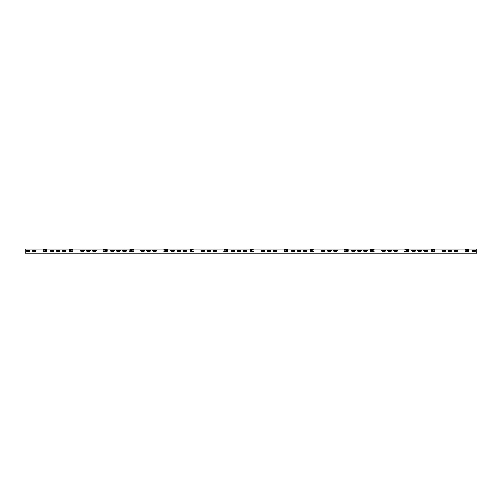 <?xml version="1.0" encoding="UTF-8"?>
<svg xmlns="http://www.w3.org/2000/svg" width="502" height="502" viewBox="0 0 502 502"><rect width="100%" height="100%" fill="white"/><g stroke="black" fill="none" stroke-linecap="round" stroke-linejoin="round"><path stroke-width="0.38" stroke-dasharray="2.51 1.88" d="M264.403 250.234L261.693 250.234A0.527 0.527 0 0 0 261.165 250.762A0.527 0.527 0 0 0 261.693 251.289L264.403 251.289A0.527 0.527 0 0 0 264.93 250.762A0.527 0.527 0 0 0 264.403 250.234M324.643 250.234L321.933 250.234A0.527 0.527 0 0 0 321.406 250.762A0.527 0.527 0 0 0 321.933 251.289L324.643 251.289A0.527 0.527 0 0 0 325.171 250.762A0.527 0.527 0 0 0 324.643 250.234M311.541 250.987L312.369 250.762L311.541 250.536L311.541 250.987M336.691 250.234L333.981 250.234A0.527 0.527 0 0 0 333.453 250.762A0.527 0.527 0 0 0 333.981 251.289L336.691 251.289A0.527 0.527 0 0 0 337.218 250.762A0.527 0.527 0 0 0 336.691 250.234M327.957 250.234A0.527 0.527 0 0 0 327.429 250.762A0.527 0.527 0 0 0 327.957 251.289L330.667 251.289A0.527 0.527 0 0 0 331.194 250.762A0.527 0.527 0 0 0 330.667 250.234L327.957 250.234M347.083 250.536L346.254 250.762L347.083 250.987L347.083 250.536M354.763 250.234L352.053 250.234A0.527 0.527 0 0 0 351.526 250.762A0.527 0.527 0 0 0 352.053 251.289L354.763 251.289A0.527 0.527 0 0 0 355.291 250.762A0.527 0.527 0 0 0 354.763 250.234M344.673 251.929L348.062 251.929L348.212 249.745L344.673 249.594L344.673 250.197L347.309 249.971L347.76 250.423L347.309 251.552L344.673 251.326L344.673 251.929M366.811 250.234L364.101 250.234A0.527 0.527 0 0 0 363.573 250.762A0.527 0.527 0 0 0 364.101 251.289L366.811 251.289A0.527 0.527 0 0 0 367.338 250.762A0.527 0.527 0 0 0 366.811 250.234M360.787 250.234L358.077 250.234A0.527 0.527 0 0 0 357.549 250.762A0.527 0.527 0 0 0 358.077 251.289L360.787 251.289A0.527 0.527 0 0 0 361.314 250.762A0.527 0.527 0 0 0 360.787 250.234M372.384 250.536L371.555 250.762L372.384 250.987L372.384 250.536M372.823 251.326L371.555 251.552L371.103 250.423L371.555 249.971L374.191 250.197L374.191 249.594L370.652 249.745L370.802 251.929L374.191 251.929L374.191 251.326L372.823 251.326M201.453 250.234A0.527 0.527 0 0 0 200.925 250.762A0.527 0.527 0 0 0 201.453 251.289L204.163 251.289A0.527 0.527 0 0 0 204.69 250.762A0.527 0.527 0 0 0 204.163 250.234L201.453 250.234M240.307 250.234L237.597 250.234A0.527 0.527 0 0 0 237.069 250.762A0.527 0.527 0 0 0 237.597 251.289L240.307 251.289A0.527 0.527 0 0 0 240.834 250.762A0.527 0.527 0 0 0 240.307 250.234M234.283 250.234L231.573 250.234A0.527 0.527 0 0 0 231.045 250.762A0.527 0.527 0 0 0 231.573 251.289L234.283 251.289A0.527 0.527 0 0 0 234.81 250.762A0.527 0.527 0 0 0 234.283 250.234M243.621 251.289L246.331 251.289A0.527 0.527 0 0 0 246.858 250.762A0.527 0.527 0 0 0 246.331 250.234L243.621 250.234A0.527 0.527 0 0 0 243.093 250.762A0.527 0.527 0 0 0 243.621 251.289M270.427 250.234L267.717 250.234A0.527 0.527 0 0 0 267.19 250.762A0.527 0.527 0 0 0 267.717 251.289L270.427 251.289A0.527 0.527 0 0 0 270.954 250.762A0.527 0.527 0 0 0 270.427 250.234M251.301 250.987L252.129 250.762L251.301 250.536L251.301 250.987M250.322 251.929L253.711 251.929L253.711 251.326L251.075 251.552L250.623 250.423L251.075 249.971L254.012 249.896L250.322 249.594L250.322 251.929M286.843 250.536L286.014 250.762L286.843 250.987L286.843 250.536M273.741 251.289L276.451 251.289A0.527 0.527 0 0 0 276.978 250.762A0.527 0.527 0 0 0 276.451 250.234L273.741 250.234A0.527 0.527 0 0 0 273.213 250.762A0.527 0.527 0 0 0 273.741 251.289M226 250.536L226 250.987L226.829 250.762L226 250.536M294.523 250.234L291.813 250.234A0.527 0.527 0 0 0 291.285 250.762A0.527 0.527 0 0 0 291.813 251.289L294.523 251.289A0.527 0.527 0 0 0 295.05 250.762A0.527 0.527 0 0 0 294.523 250.234M306.571 250.234L303.861 250.234A0.527 0.527 0 0 0 303.333 250.762A0.527 0.527 0 0 0 303.861 251.289L306.571 251.289A0.527 0.527 0 0 0 307.098 250.762A0.527 0.527 0 0 0 306.571 250.234M297.837 251.289L300.547 251.289A0.527 0.527 0 0 0 301.075 250.762A0.527 0.527 0 0 0 300.547 250.234L297.837 250.234A0.527 0.527 0 0 0 297.309 250.762A0.527 0.527 0 0 0 297.837 251.289M287.972 249.745L284.433 249.594L284.433 250.197L287.069 249.971L287.52 251.1L287.069 251.552L284.132 251.627L287.822 251.929L287.972 249.745M141.213 250.234A0.527 0.527 0 0 0 140.685 250.762A0.527 0.527 0 0 0 141.213 251.289L143.923 251.289A0.527 0.527 0 0 0 144.45 250.762A0.527 0.527 0 0 0 143.923 250.234L141.213 250.234M165.76 250.536L165.76 250.987L166.589 250.762L165.76 250.536M153.261 251.289L155.971 251.289A0.527 0.527 0 0 0 156.498 250.762A0.527 0.527 0 0 0 155.971 250.234L153.261 250.234A0.527 0.527 0 0 0 152.733 250.762A0.527 0.527 0 0 0 153.261 251.289M180.067 250.234L177.357 250.234A0.527 0.527 0 0 0 176.829 250.762A0.527 0.527 0 0 0 177.357 251.289L180.067 251.289A0.527 0.527 0 0 0 180.594 250.762A0.527 0.527 0 0 0 180.067 250.234M174.043 250.234L171.333 250.234A0.527 0.527 0 0 0 170.805 250.762A0.527 0.527 0 0 0 171.333 251.289L174.043 251.289A0.527 0.527 0 0 0 174.57 250.762A0.527 0.527 0 0 0 174.043 250.234M183.381 251.289L186.091 251.289A0.527 0.527 0 0 0 186.618 250.762A0.527 0.527 0 0 0 186.091 250.234L183.381 250.234A0.527 0.527 0 0 0 182.853 250.762A0.527 0.527 0 0 0 183.381 251.289M191.061 250.987L191.889 250.762L191.061 250.536L191.061 250.987M190.082 251.929L193.471 251.929L193.471 251.326L190.835 251.552L190.383 250.423L190.835 249.971L193.772 249.896L190.082 249.594L190.082 251.929M163.953 251.929L167.342 251.929L167.492 249.745L163.953 249.594L163.953 250.197L166.589 249.971L167.04 250.423L166.589 251.552L163.953 251.326L163.953 251.929M427.051 250.234L424.341 250.234A0.527 0.527 0 0 0 423.813 250.762A0.527 0.527 0 0 0 424.341 251.289L427.051 251.289A0.527 0.527 0 0 0 427.578 250.762A0.527 0.527 0 0 0 427.051 250.234M421.027 250.234L418.317 250.234A0.527 0.527 0 0 0 417.789 250.762A0.527 0.527 0 0 0 418.317 251.289L421.027 251.289A0.527 0.527 0 0 0 421.554 250.762A0.527 0.527 0 0 0 421.027 250.234M415.003 250.234L412.293 250.234A0.527 0.527 0 0 0 411.765 250.762A0.527 0.527 0 0 0 412.293 251.289L415.003 251.289A0.527 0.527 0 0 0 415.531 250.762A0.527 0.527 0 0 0 415.003 250.234M384.883 250.234L382.173 250.234A0.527 0.527 0 0 0 381.645 250.762A0.527 0.527 0 0 0 382.173 251.289L384.883 251.289A0.527 0.527 0 0 0 385.411 250.762A0.527 0.527 0 0 0 384.883 250.234M406.72 250.987L407.549 250.762L406.72 250.536L406.72 250.987M407.549 249.971L408 250.423L407.549 251.552L404.612 251.627L408.302 251.929L408.302 249.594L404.612 249.896L407.549 249.971M394.221 250.234A0.527 0.527 0 0 0 393.693 250.762A0.527 0.527 0 0 0 394.221 251.289L396.931 251.289A0.527 0.527 0 0 0 397.458 250.762A0.527 0.527 0 0 0 396.931 250.234L394.221 250.234M388.197 250.234A0.527 0.527 0 0 0 387.669 250.762A0.527 0.527 0 0 0 388.197 251.289L390.907 251.289A0.527 0.527 0 0 0 391.434 250.762A0.527 0.527 0 0 0 390.907 250.234L388.197 250.234M227.28 250.423L226.829 251.552L223.892 251.627L227.732 251.778L227.582 249.594L224.193 249.594L224.193 250.197L226.829 249.971L227.28 250.423M310.412 251.778L313.951 251.929L313.951 251.326L311.315 251.552L310.863 250.423L311.315 249.971L314.252 249.896L310.562 249.594L310.412 251.778M216.211 250.234L213.501 250.234A0.527 0.527 0 0 0 212.973 250.762A0.527 0.527 0 0 0 213.501 251.289L216.211 251.289A0.527 0.527 0 0 0 216.738 250.762A0.527 0.527 0 0 0 216.211 250.234M210.187 250.234L207.477 250.234A0.527 0.527 0 0 0 206.95 250.762A0.527 0.527 0 0 0 207.477 251.289L210.187 251.289A0.527 0.527 0 0 0 210.714 250.762A0.527 0.527 0 0 0 210.187 250.234M147.237 250.234A0.527 0.527 0 0 0 146.709 250.762A0.527 0.527 0 0 0 147.237 251.289L149.947 251.289A0.527 0.527 0 0 0 150.475 250.762A0.527 0.527 0 0 0 149.947 250.234L147.237 250.234M131.424 250.536L130.595 250.762L131.424 250.987L131.424 250.536M133.231 249.594L129.842 249.594L129.692 251.778L133.231 251.929L133.231 251.326L130.595 251.552L130.143 251.1L130.595 249.971L133.231 250.197L133.231 249.594M125.851 250.234L123.141 250.234A0.527 0.527 0 0 0 122.613 250.762A0.527 0.527 0 0 0 123.141 251.289L125.851 251.289A0.527 0.527 0 0 0 126.378 250.762A0.527 0.527 0 0 0 125.851 250.234M119.827 250.234L117.117 250.234A0.527 0.527 0 0 0 116.59 250.762A0.527 0.527 0 0 0 117.117 251.289L119.827 251.289A0.527 0.527 0 0 0 120.355 250.762A0.527 0.527 0 0 0 119.827 250.234M113.803 250.234L111.093 250.234A0.527 0.527 0 0 0 110.565 250.762A0.527 0.527 0 0 0 111.093 251.289L113.803 251.289A0.527 0.527 0 0 0 114.33 250.762A0.527 0.527 0 0 0 113.803 250.234M83.683 250.234L80.973 250.234A0.527 0.527 0 0 0 80.445 250.762A0.527 0.527 0 0 0 80.973 251.289L83.683 251.289A0.527 0.527 0 0 0 84.21 250.762A0.527 0.527 0 0 0 83.683 250.234M105.52 250.987L106.349 250.762L105.52 250.536L105.52 250.987M105.433 249.971L106.8 250.423L106.349 251.552L103.412 251.627L107.102 251.929L107.252 249.745L103.713 249.594L103.713 250.197L105.433 249.971M93.021 250.234A0.527 0.527 0 0 0 92.493 250.762A0.527 0.527 0 0 0 93.021 251.289L95.731 251.289A0.527 0.527 0 0 0 96.258 250.762A0.527 0.527 0 0 0 95.731 250.234L93.021 250.234M86.997 250.234A0.527 0.527 0 0 0 86.469 250.762A0.527 0.527 0 0 0 86.997 251.289L89.707 251.289A0.527 0.527 0 0 0 90.234 250.762A0.527 0.527 0 0 0 89.707 250.234L86.997 250.234M71.184 250.536L70.355 250.762L71.184 250.987L71.184 250.536M65.611 250.234L62.901 250.234A0.527 0.527 0 0 0 62.373 250.762A0.527 0.527 0 0 0 62.901 251.289L65.611 251.289A0.527 0.527 0 0 0 66.138 250.762A0.527 0.527 0 0 0 65.611 250.234M59.587 250.234L56.877 250.234A0.527 0.527 0 0 0 56.349 250.762A0.527 0.527 0 0 0 56.877 251.289L59.587 251.289A0.527 0.527 0 0 0 60.114 250.762A0.527 0.527 0 0 0 59.587 250.234M45.883 250.536L45.054 250.762L45.883 250.987L45.883 250.536M53.563 250.234L50.853 250.234A0.527 0.527 0 0 0 50.325 250.762A0.527 0.527 0 0 0 50.853 251.289L53.563 251.289A0.527 0.527 0 0 0 54.09 250.762A0.527 0.527 0 0 0 53.563 250.234M47.012 249.745L43.473 249.594L43.473 250.197L46.109 249.971L46.56 251.1L46.109 251.552L43.172 251.627L46.862 251.929L47.012 249.745M71.623 251.326L70.355 251.552L69.903 250.423L70.355 249.971L72.991 250.197L72.991 249.594L69.452 249.745L69.602 251.929L72.991 251.929L72.991 251.326L71.623 251.326M445.123 250.234L442.413 250.234A0.527 0.527 0 0 0 441.885 250.762A0.527 0.527 0 0 0 442.413 251.289L445.123 251.289A0.527 0.527 0 0 0 445.65 250.762A0.527 0.527 0 0 0 445.123 250.234M434.431 251.326L431.795 251.552L431.343 251.1L431.795 249.971L434.431 250.197L434.431 249.594L430.892 249.745L431.042 251.929L434.431 251.929L434.431 251.326M432.021 250.987L432.849 250.762L432.021 250.536L432.021 250.987M451.147 250.234L448.437 250.234A0.527 0.527 0 0 0 447.909 250.762A0.527 0.527 0 0 0 448.437 251.289L451.147 251.289A0.527 0.527 0 0 0 451.674 250.762A0.527 0.527 0 0 0 451.147 250.234M467.563 250.536L466.734 250.762L467.563 250.987L467.563 250.536M454.461 251.289L457.171 251.289A0.527 0.527 0 0 0 457.698 250.762A0.527 0.527 0 0 0 457.171 250.234L454.461 250.234A0.527 0.527 0 0 0 453.933 250.762A0.527 0.527 0 0 0 454.461 251.289M475.243 250.234L472.533 250.234A0.527 0.527 0 0 0 472.005 250.762A0.527 0.527 0 0 0 472.533 251.289L475.243 251.289A0.527 0.527 0 0 0 475.77 250.762A0.527 0.527 0 0 0 475.243 250.234M465.153 251.929L468.542 251.929L468.692 249.745L465.153 249.594L465.153 250.197L467.789 249.971L468.24 250.423L467.789 251.552L465.153 251.326L465.153 251.929M35.491 250.234L32.781 250.234A0.527 0.527 0 0 0 32.253 250.762A0.527 0.527 0 0 0 32.781 251.289L35.491 251.289A0.527 0.527 0 0 0 36.018 250.762A0.527 0.527 0 0 0 35.491 250.234M26.757 250.234A0.527 0.527 0 0 0 26.229 250.762A0.527 0.527 0 0 0 26.757 251.289L29.467 251.289A0.527 0.527 0 0 0 29.994 250.762A0.527 0.527 0 0 0 29.467 250.234L26.757 250.234M25.1 253.184L476.9 253.184L476.9 248.816L25.1 248.816L25.1 253.184M25.1 248.929L476.9 249.055L25.1 248.929M25.1 249.055L476.9 249.055"/><path stroke-width="0.75" d="M264.403 250.234L261.693 250.234A0.527 0.527 0 0 0 261.165 250.762A0.527 0.527 0 0 0 261.693 251.289L264.403 251.289A0.527 0.527 0 0 0 264.93 250.762A0.527 0.527 0 0 0 264.403 250.234M324.643 250.234L321.933 250.234A0.527 0.527 0 0 0 321.406 250.762A0.527 0.527 0 0 0 321.933 251.289L324.643 251.289A0.527 0.527 0 0 0 325.171 250.762A0.527 0.527 0 0 0 324.643 250.234M311.541 250.987L312.369 250.762L311.541 250.536L311.541 250.987M336.691 250.234L333.981 250.234A0.527 0.527 0 0 0 333.453 250.762A0.527 0.527 0 0 0 333.981 251.289L336.691 251.289A0.527 0.527 0 0 0 337.218 250.762A0.527 0.527 0 0 0 336.691 250.234M327.957 250.234A0.527 0.527 0 0 0 327.429 250.762A0.527 0.527 0 0 0 327.957 251.289L330.667 251.289A0.527 0.527 0 0 0 331.194 250.762A0.527 0.527 0 0 0 330.667 250.234L327.957 250.234M347.083 250.536L346.254 250.762L347.083 250.987L347.083 250.536M354.763 250.234L352.053 250.234A0.527 0.527 0 0 0 351.526 250.762A0.527 0.527 0 0 0 352.053 251.289L354.763 251.289A0.527 0.527 0 0 0 355.291 250.762A0.527 0.527 0 0 0 354.763 250.234M344.673 251.929L348.062 251.929L348.212 249.745L344.673 249.594L344.673 250.197L347.309 249.971L347.76 250.423L347.309 251.552L344.673 251.326L344.673 251.929M366.811 250.234L364.101 250.234A0.527 0.527 0 0 0 363.573 250.762A0.527 0.527 0 0 0 364.101 251.289L366.811 251.289A0.527 0.527 0 0 0 367.338 250.762A0.527 0.527 0 0 0 366.811 250.234M360.787 250.234L358.077 250.234A0.527 0.527 0 0 0 357.549 250.762A0.527 0.527 0 0 0 358.077 251.289L360.787 251.289A0.527 0.527 0 0 0 361.314 250.762A0.527 0.527 0 0 0 360.787 250.234M372.384 250.536L371.555 250.762L372.384 250.987L372.384 250.536M372.823 251.326L371.555 251.552L371.103 250.423L371.555 249.971L374.191 250.197L374.191 249.594L370.652 249.745L370.802 251.929L374.191 251.929L374.191 251.326L372.823 251.326M201.453 250.234A0.527 0.527 0 0 0 200.925 250.762A0.527 0.527 0 0 0 201.453 251.289L204.163 251.289A0.527 0.527 0 0 0 204.69 250.762A0.527 0.527 0 0 0 204.163 250.234L201.453 250.234M240.307 250.234L237.597 250.234A0.527 0.527 0 0 0 237.069 250.762A0.527 0.527 0 0 0 237.597 251.289L240.307 251.289A0.527 0.527 0 0 0 240.834 250.762A0.527 0.527 0 0 0 240.307 250.234M234.283 250.234L231.573 250.234A0.527 0.527 0 0 0 231.045 250.762A0.527 0.527 0 0 0 231.573 251.289L234.283 251.289A0.527 0.527 0 0 0 234.81 250.762A0.527 0.527 0 0 0 234.283 250.234M243.621 251.289L246.331 251.289A0.527 0.527 0 0 0 246.858 250.762A0.527 0.527 0 0 0 246.331 250.234L243.621 250.234A0.527 0.527 0 0 0 243.093 250.762A0.527 0.527 0 0 0 243.621 251.289M270.427 250.234L267.717 250.234A0.527 0.527 0 0 0 267.19 250.762A0.527 0.527 0 0 0 267.717 251.289L270.427 251.289A0.527 0.527 0 0 0 270.954 250.762A0.527 0.527 0 0 0 270.427 250.234M251.301 250.987L252.129 250.762L251.301 250.536L251.301 250.987M250.322 251.929L253.711 251.929L253.711 251.326L251.075 251.552L250.623 250.423L251.075 249.971L254.012 249.896L250.322 249.594L250.322 251.929M286.843 250.536L286.014 250.762L286.843 250.987L286.843 250.536M273.741 251.289L276.451 251.289A0.527 0.527 0 0 0 276.978 250.762A0.527 0.527 0 0 0 276.451 250.234L273.741 250.234A0.527 0.527 0 0 0 273.213 250.762A0.527 0.527 0 0 0 273.741 251.289M226 250.536L226 250.987L226.829 250.762L226 250.536M294.523 250.234L291.813 250.234A0.527 0.527 0 0 0 291.285 250.762A0.527 0.527 0 0 0 291.813 251.289L294.523 251.289A0.527 0.527 0 0 0 295.05 250.762A0.527 0.527 0 0 0 294.523 250.234M306.571 250.234L303.861 250.234A0.527 0.527 0 0 0 303.333 250.762A0.527 0.527 0 0 0 303.861 251.289L306.571 251.289A0.527 0.527 0 0 0 307.098 250.762A0.527 0.527 0 0 0 306.571 250.234M297.837 251.289L300.547 251.289A0.527 0.527 0 0 0 301.075 250.762A0.527 0.527 0 0 0 300.547 250.234L297.837 250.234A0.527 0.527 0 0 0 297.309 250.762A0.527 0.527 0 0 0 297.837 251.289M287.972 249.745L284.433 249.594L284.433 250.197L287.069 249.971L287.52 251.1L287.069 251.552L284.132 251.627L287.822 251.929L287.972 249.745M141.213 250.234A0.527 0.527 0 0 0 140.685 250.762A0.527 0.527 0 0 0 141.213 251.289L143.923 251.289A0.527 0.527 0 0 0 144.45 250.762A0.527 0.527 0 0 0 143.923 250.234L141.213 250.234M165.76 250.536L165.76 250.987L166.589 250.762L165.76 250.536M153.261 251.289L155.971 251.289A0.527 0.527 0 0 0 156.498 250.762A0.527 0.527 0 0 0 155.971 250.234L153.261 250.234A0.527 0.527 0 0 0 152.733 250.762A0.527 0.527 0 0 0 153.261 251.289M180.067 250.234L177.357 250.234A0.527 0.527 0 0 0 176.829 250.762A0.527 0.527 0 0 0 177.357 251.289L180.067 251.289A0.527 0.527 0 0 0 180.594 250.762A0.527 0.527 0 0 0 180.067 250.234M174.043 250.234L171.333 250.234A0.527 0.527 0 0 0 170.805 250.762A0.527 0.527 0 0 0 171.333 251.289L174.043 251.289A0.527 0.527 0 0 0 174.57 250.762A0.527 0.527 0 0 0 174.043 250.234M183.381 251.289L186.091 251.289A0.527 0.527 0 0 0 186.618 250.762A0.527 0.527 0 0 0 186.091 250.234L183.381 250.234A0.527 0.527 0 0 0 182.853 250.762A0.527 0.527 0 0 0 183.381 251.289M191.061 250.987L191.889 250.762L191.061 250.536L191.061 250.987M190.082 251.929L193.471 251.929L193.471 251.326L190.835 251.552L190.383 250.423L190.835 249.971L193.772 249.896L190.082 249.594L190.082 251.929M163.953 251.929L167.342 251.929L167.492 249.745L163.953 249.594L163.953 250.197L166.589 249.971L167.04 250.423L166.589 251.552L163.953 251.326L163.953 251.929M427.051 250.234L424.341 250.234A0.527 0.527 0 0 0 423.813 250.762A0.527 0.527 0 0 0 424.341 251.289L427.051 251.289A0.527 0.527 0 0 0 427.578 250.762A0.527 0.527 0 0 0 427.051 250.234M421.027 250.234L418.317 250.234A0.527 0.527 0 0 0 417.789 250.762A0.527 0.527 0 0 0 418.317 251.289L421.027 251.289A0.527 0.527 0 0 0 421.554 250.762A0.527 0.527 0 0 0 421.027 250.234M415.003 250.234L412.293 250.234A0.527 0.527 0 0 0 411.765 250.762A0.527 0.527 0 0 0 412.293 251.289L415.003 251.289A0.527 0.527 0 0 0 415.531 250.762A0.527 0.527 0 0 0 415.003 250.234M384.883 250.234L382.173 250.234A0.527 0.527 0 0 0 381.645 250.762A0.527 0.527 0 0 0 382.173 251.289L384.883 251.289A0.527 0.527 0 0 0 385.411 250.762A0.527 0.527 0 0 0 384.883 250.234M406.72 250.987L407.549 250.762L406.72 250.536L406.72 250.987M407.549 249.971L408 250.423L407.549 251.552L404.612 251.627L408.302 251.929L408.302 249.594L404.612 249.896L407.549 249.971M394.221 250.234A0.527 0.527 0 0 0 393.693 250.762A0.527 0.527 0 0 0 394.221 251.289L396.931 251.289A0.527 0.527 0 0 0 397.458 250.762A0.527 0.527 0 0 0 396.931 250.234L394.221 250.234M388.197 250.234A0.527 0.527 0 0 0 387.669 250.762A0.527 0.527 0 0 0 388.197 251.289L390.907 251.289A0.527 0.527 0 0 0 391.434 250.762A0.527 0.527 0 0 0 390.907 250.234L388.197 250.234M227.28 250.423L226.829 251.552L223.892 251.627L227.732 251.778L227.582 249.594L224.193 249.594L224.193 250.197L226.829 249.971L227.28 250.423M310.412 251.778L313.951 251.929L313.951 251.326L311.315 251.552L310.863 250.423L311.315 249.971L314.252 249.896L310.562 249.594L310.412 251.778M216.211 250.234L213.501 250.234A0.527 0.527 0 0 0 212.973 250.762A0.527 0.527 0 0 0 213.501 251.289L216.211 251.289A0.527 0.527 0 0 0 216.738 250.762A0.527 0.527 0 0 0 216.211 250.234M210.187 250.234L207.477 250.234A0.527 0.527 0 0 0 206.95 250.762A0.527 0.527 0 0 0 207.477 251.289L210.187 251.289A0.527 0.527 0 0 0 210.714 250.762A0.527 0.527 0 0 0 210.187 250.234M147.237 250.234A0.527 0.527 0 0 0 146.709 250.762A0.527 0.527 0 0 0 147.237 251.289L149.947 251.289A0.527 0.527 0 0 0 150.475 250.762A0.527 0.527 0 0 0 149.947 250.234L147.237 250.234M131.424 250.536L130.595 250.762L131.424 250.987L131.424 250.536M133.231 249.594L129.842 249.594L129.692 251.778L133.231 251.929L133.231 251.326L130.595 251.552L130.143 251.1L130.595 249.971L133.231 250.197L133.231 249.594M125.851 250.234L123.141 250.234A0.527 0.527 0 0 0 122.613 250.762A0.527 0.527 0 0 0 123.141 251.289L125.851 251.289A0.527 0.527 0 0 0 126.378 250.762A0.527 0.527 0 0 0 125.851 250.234M119.827 250.234L117.117 250.234A0.527 0.527 0 0 0 116.59 250.762A0.527 0.527 0 0 0 117.117 251.289L119.827 251.289A0.527 0.527 0 0 0 120.355 250.762A0.527 0.527 0 0 0 119.827 250.234M113.803 250.234L111.093 250.234A0.527 0.527 0 0 0 110.565 250.762A0.527 0.527 0 0 0 111.093 251.289L113.803 251.289A0.527 0.527 0 0 0 114.33 250.762A0.527 0.527 0 0 0 113.803 250.234M83.683 250.234L80.973 250.234A0.527 0.527 0 0 0 80.445 250.762A0.527 0.527 0 0 0 80.973 251.289L83.683 251.289A0.527 0.527 0 0 0 84.21 250.762A0.527 0.527 0 0 0 83.683 250.234M105.52 250.987L106.349 250.762L105.52 250.536L105.52 250.987M105.433 249.971L106.8 250.423L106.349 251.552L103.412 251.627L107.102 251.929L107.252 249.745L103.713 249.594L103.713 250.197L105.433 249.971M93.021 250.234A0.527 0.527 0 0 0 92.493 250.762A0.527 0.527 0 0 0 93.021 251.289L95.731 251.289A0.527 0.527 0 0 0 96.258 250.762A0.527 0.527 0 0 0 95.731 250.234L93.021 250.234M86.997 250.234A0.527 0.527 0 0 0 86.469 250.762A0.527 0.527 0 0 0 86.997 251.289L89.707 251.289A0.527 0.527 0 0 0 90.234 250.762A0.527 0.527 0 0 0 89.707 250.234L86.997 250.234M71.184 250.536L70.355 250.762L71.184 250.987L71.184 250.536M65.611 250.234L62.901 250.234A0.527 0.527 0 0 0 62.373 250.762A0.527 0.527 0 0 0 62.901 251.289L65.611 251.289A0.527 0.527 0 0 0 66.138 250.762A0.527 0.527 0 0 0 65.611 250.234M59.587 250.234L56.877 250.234A0.527 0.527 0 0 0 56.349 250.762A0.527 0.527 0 0 0 56.877 251.289L59.587 251.289A0.527 0.527 0 0 0 60.114 250.762A0.527 0.527 0 0 0 59.587 250.234M45.883 250.536L45.054 250.762L45.883 250.987L45.883 250.536M53.563 250.234L50.853 250.234A0.527 0.527 0 0 0 50.325 250.762A0.527 0.527 0 0 0 50.853 251.289L53.563 251.289A0.527 0.527 0 0 0 54.09 250.762A0.527 0.527 0 0 0 53.563 250.234M47.012 249.745L43.473 249.594L43.473 250.197L46.109 249.971L46.56 251.1L46.109 251.552L43.172 251.627L46.862 251.929L47.012 249.745M71.623 251.326L70.355 251.552L69.903 250.423L70.355 249.971L72.991 250.197L72.991 249.594L69.452 249.745L69.602 251.929L72.991 251.929L72.991 251.326L71.623 251.326M445.123 250.234L442.413 250.234A0.527 0.527 0 0 0 441.885 250.762A0.527 0.527 0 0 0 442.413 251.289L445.123 251.289A0.527 0.527 0 0 0 445.65 250.762A0.527 0.527 0 0 0 445.123 250.234M434.431 251.326L431.795 251.552L431.343 251.1L431.795 249.971L434.431 250.197L434.431 249.594L430.892 249.745L431.042 251.929L434.431 251.929L434.431 251.326M432.021 250.987L432.849 250.762L432.021 250.536L432.021 250.987M451.147 250.234L448.437 250.234A0.527 0.527 0 0 0 447.909 250.762A0.527 0.527 0 0 0 448.437 251.289L451.147 251.289A0.527 0.527 0 0 0 451.674 250.762A0.527 0.527 0 0 0 451.147 250.234M467.563 250.536L466.734 250.762L467.563 250.987L467.563 250.536M454.461 251.289L457.171 251.289A0.527 0.527 0 0 0 457.698 250.762A0.527 0.527 0 0 0 457.171 250.234L454.461 250.234A0.527 0.527 0 0 0 453.933 250.762A0.527 0.527 0 0 0 454.461 251.289M475.243 250.234L472.533 250.234A0.527 0.527 0 0 0 472.005 250.762A0.527 0.527 0 0 0 472.533 251.289L475.243 251.289A0.527 0.527 0 0 0 475.77 250.762A0.527 0.527 0 0 0 475.243 250.234M465.153 251.929L468.542 251.929L468.692 249.745L465.153 249.594L465.153 250.197L467.789 249.971L468.24 250.423L467.789 251.552L465.153 251.326L465.153 251.929M35.491 250.234L32.781 250.234A0.527 0.527 0 0 0 32.253 250.762A0.527 0.527 0 0 0 32.781 251.289L35.491 251.289A0.527 0.527 0 0 0 36.018 250.762A0.527 0.527 0 0 0 35.491 250.234M26.757 250.234A0.527 0.527 0 0 0 26.229 250.762A0.527 0.527 0 0 0 26.757 251.289L29.467 251.289A0.527 0.527 0 0 0 29.994 250.762A0.527 0.527 0 0 0 29.467 250.234L26.757 250.234M25.1 253.184L476.9 253.184L476.9 249.055L25.1 249.055L25.1 253.184M476.9 249.055L25.1 249.055"/></g></svg>
